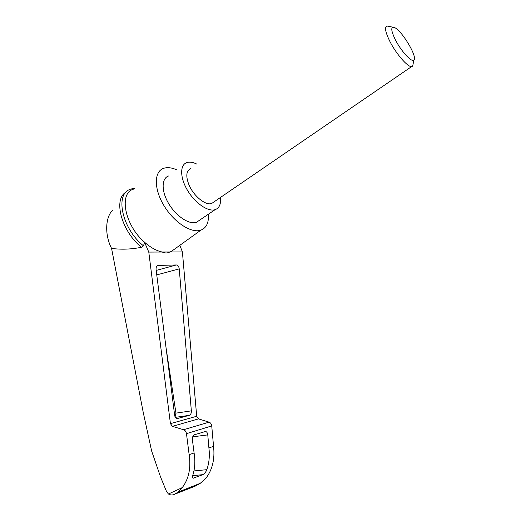 <?xml version="1.0" encoding="UTF-8"?>
<svg xmlns="http://www.w3.org/2000/svg" width="521" height="521" viewBox="0 0 521 521"><rect width="100%" height="100%" fill="white"/><g stroke="black" fill="none" stroke-linecap="round" stroke-linejoin="round"><path stroke-width="0.78" d="M175.61 493.849L195.088 486.204L200.266 483.312L205.762 478.421C212.379 469.903 214.971 459.216 213.545 446.347L211.741 425.944C211.474 424.003 210.595 422.739 209.09 422.153L198.514 418.891L172.418 426.347L183.568 429.727C185.15 430.333 186.121 431.635 186.472 433.641L189.136 454.664C191.109 467.904 188.83 478.877 182.285 487.597L178.149 492.058L174.255 494.468C172.145 495.256 170.211 495.1 168.459 494.006L166.557 491.603L160.494 476.806L151.611 450.919L143.158 412.052L111.572 248.419C104.46 234.73 105.294 216.586 113.064 209.794M111.572 248.419C121.321 249.702 131.279 249.325 141.438 247.286C122.298 231.995 113.344 201.119 124.949 192.809M198.514 418.891L196.697 416.272L182.402 251.923L169.839 251.982C167.462 253.265 164.923 253.278 162.207 252.021C156.469 250.816 150.589 247.553 144.571 242.245L148.785 252.086L170.426 423.651L172.418 426.347M133.526 189.149C118.593 193.122 124.695 225.267 144.571 242.245L143.509 245.866L141.438 247.286M176.118 247.983L171.109 251.591L169.839 251.982L148.785 252.086M156.085 269.644C155.942 267.149 156.658 265.749 158.241 265.43L176.365 264.961C177.915 265.176 178.872 266.485 179.237 268.888L191.35 410.854C191.415 413.225 190.745 414.723 189.331 415.341L177.036 418.623C175.785 418.383 174.991 417.295 174.665 415.348L156.085 269.644M182.402 251.923L179.83 245.313M208.341 214.255C208.954 222.584 206.492 227.872 200.95 230.119C191.513 233.688 174.027 222.474 163.933 205.574C153.708 188.713 153.995 171.357 163.737 168.296C167.456 167.098 171.819 167.632 176.827 169.892M213.545 446.347L208.901 447.93C209.859 455.667 209.175 462.915 206.844 469.675C205.932 472 204.584 473.661 202.806 474.67L193.076 478.219C192.366 477.835 192.308 476.735 192.9 474.924C194.991 468.118 195.395 460.798 194.099 452.977L189.136 454.664M194.099 452.977L192.412 439.789C192.256 437.191 192.939 435.51 194.463 434.761L205.535 431.453C206.765 431.727 207.514 432.879 207.775 434.905L208.901 447.93M174.255 494.468L174.906 494.214M166.056 347.846L175.955 413.133L175.095 416.924M143.509 245.866C122.122 228.823 114.581 194.046 130.25 189.344M220.442 197.485C221.119 204.056 219.334 208.126 215.088 209.683C208.094 212.014 195.206 203.249 187.625 190.556C179.947 177.895 179.745 164.923 186.759 162.617C189.579 161.679 192.959 162.181 196.899 164.122M214.157 201.783L211.656 203.496C205.639 205.847 193.428 195.896 188.876 184.629C185.632 176.085 186.231 170.751 190.673 168.641M199.921 219.966L196.404 222.343C189.24 224.825 176.306 216.371 168.843 203.874C161.282 191.415 161.334 178.469 168.504 175.994M392.984 27.209L387.181 26.057C384.361 26.799 385.24 31.879 389.812 41.289C396.058 53.793 407.722 67.222 411.59 66.61L412.678 66.154L413.257 63.217M395.296 39.635C401.033 51.117 411.89 62.898 413.889 60.032C417.901 57.16 401.476 29.873 394.286 27.463C390.639 26.551 390.978 30.609 395.296 39.635M168.459 494.006L182.285 487.597M196.697 416.272L170.426 423.651M193.74 478.135L193.017 478.2M202.806 474.67L192.705 475.627M206.844 469.675L193.929 470.945M209.09 422.153L183.568 429.727M211.741 425.944L186.472 433.641M207.775 434.905L192.705 436.813M176.365 264.961L156.183 270.425M179.237 268.888L156.756 274.893M191.35 410.854L175.955 413.133M189.331 415.341L175.323 417.36M177.622 418.565L177.205 418.63M200.95 230.119L171.109 251.591M178.149 492.058L200.266 483.312M204.838 431.538L205.535 431.453M131.383 188.947L135.011 188.127M196.404 222.343L215.088 209.683M411.59 66.61L211.656 203.496M413.889 60.032L412.678 66.154"/></g></svg>
